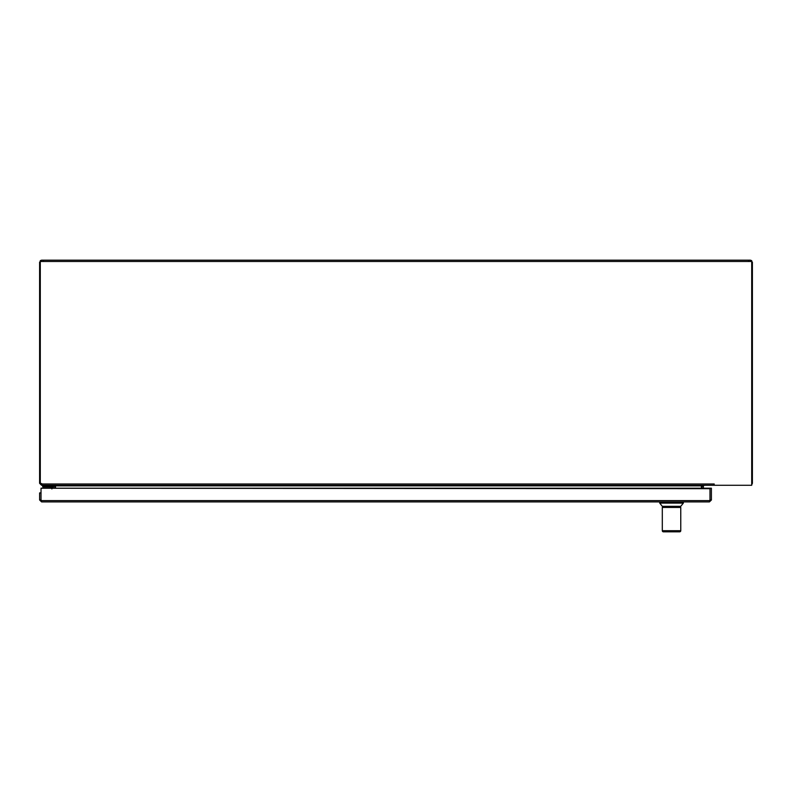 <?xml version="1.0" encoding="UTF-8"?>
<svg xmlns="http://www.w3.org/2000/svg" width="792" height="792" viewBox="0 0 792 792"><rect width="100%" height="100%" fill="white"/><g stroke="black" fill="none" stroke-linecap="round" stroke-linejoin="round"><path stroke-width="1.19" d="M703.959 485.278L701.999 485.674M750.43 261.013L751.707 261.013L751.707 485.278L42.134 485.278L41.392 483.981L714.186 483.981L714.186 485.278L714.196 483.971M54.757 485.308L54.836 485.862L53.45 485.862L52.866 485.278L41.58 485.278L41.58 484.526L41.57 485.278L39.6 483.308L41.57 483.892M53.45 488.218L53.45 485.862M54.836 485.862L54.836 488.218M54.836 486.199L53.45 486.199M701.989 488.218L701.989 485.862L701.395 485.823L702.959 485.278M701.989 486.199L703.375 486.199L703.375 488.218M39.6 483.308L39.6 262.162L41.57 260.182L43.322 260.182L43.322 261.489M751.707 484.803L752.4 483.308L751.707 483.308M40.293 262.162L39.6 262.162M41.57 261.132L41.57 260.182L40.293 260.657M748.678 261.489L748.678 260.182L750.43 260.182L750.43 261.132M751.707 260.667L750.43 260.182L752.4 262.162L751.707 262.162M752.4 262.162L752.4 483.308M43.322 260.182L748.678 260.182M54.569 485.278L55.519 485.892L55.519 488.218M701.415 485.813L701.415 488.218L701.395 485.862L55.014 485.862L55.014 488.218M40.986 483.338L41.392 483.981M42.174 483.892L40.293 483.308L40.293 261.013L41.57 261.013M40.293 261.489L751.707 261.489M41.016 492.901L39.62 492.901L39.62 499.93L41.016 499.93L41.016 492.901M711.394 499.93L711.394 488.218L710.008 488.218L710.008 499.93L711.394 500.019L709.414 501.91L41.6 501.91L39.63 500.019L41.6 500.514L41.016 499.93M711.394 500.019L709.414 500.514L710.008 499.93M709.988 488.684L41.026 488.218L709.988 488.218L709.988 500.603L709.414 501.91M41.026 488.684L41.026 500.603L41.6 501.91M52.163 488.218L52.163 487.476A0.505 0.505 0 0 0 51.658 486.971L42.718 486.971L42.718 485.862L51.658 485.862A1.614 1.614 0 0 1 53.272 487.476L53.272 488.218L53.272 487.476M51.628 486.971L50.609 486.971M51.896 488.941L51.47 487.664L50.312 487.278M52.163 487.476L50.193 487.238A0.941 0.941 0 0 0 49.53 486.971L51.658 486.971L51.47 487.664L50.193 487.238L51.47 487.664L50.193 487.238L51.163 488.218M42.996 485.278L42.996 485.862M45.342 485.278L45.342 485.862L53.321 485.486M683.347 503.088L680.764 506.335L662.3 506.335L659.716 503.088L683.347 503.088L683.347 501.91L659.716 501.91L659.716 503.088M680.764 530.709L679.655 531.818L663.409 531.818L662.3 530.709L680.764 530.709L680.764 512.325L680.764 530.709A1.109 1.109 -90 0 1 679.645 531.818L663.419 531.818A1.109 1.109 90 0 1 662.31 530.709L662.31 513.84M662.3 530.709L662.3 507.444L680.764 507.444L680.754 513.84M662.31 525.165L662.3 512.325M55.014 485.278L55.014 485.862M704.662 485.278L703.157 485.694M41.026 500.603L709.988 500.603M45.055 485.862L45.055 486.971M49.53 486.971A0.941 0.941 0 0 1 50.193 487.238M679.209 507.444L679.209 506.335M663.854 507.444L663.854 506.335"/></g></svg>
